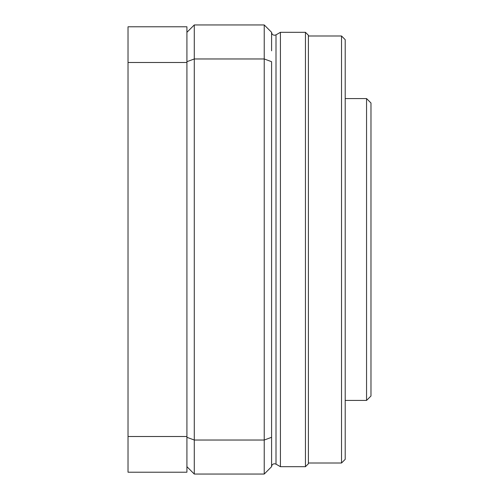 <?xml version="1.0" encoding="UTF-8"?>
<svg xmlns="http://www.w3.org/2000/svg" width="499" height="499" viewBox="0 0 499 499"><rect width="100%" height="100%" fill="white"/><g stroke="black" fill="none" stroke-linecap="round" stroke-linejoin="round"><path stroke-width="0.75" d="M271.587 409.055L271.587 425.747M186.919 61.689L194.286 58.969L264.227 58.969L271.587 61.689L271.587 466.69L271.587 437.311L264.227 440.031L194.286 440.031L186.919 437.311M271.587 109.318L271.587 120.402M271.587 145.147L271.587 197.248M271.587 78.686L271.587 74.75M305.45 466.69L305.45 32.31L308.401 35.254L308.401 463.746L305.45 466.69L280.419 466.69L276.003 464.139L276.003 34.861L274.531 35.254C272.741 35.08 271.762 34.1 271.587 32.31L271.587 50.817M280.419 466.69L280.419 32.31L276.003 34.861M341.528 35.99L345.208 39.677L345.208 459.323L341.528 463.01L341.528 35.99L308.401 35.99M128.025 436.506L186.919 436.506L186.919 472.21L128.025 472.21L128.025 26.79L186.919 26.79L186.919 62.494L128.025 62.494M186.919 436.506L186.919 62.494M186.919 466.69L194.286 474.05L194.286 24.95L186.919 32.31M194.286 474.05L264.227 474.05L264.227 24.95L194.286 24.95M264.227 474.05L271.587 466.69C271.762 464.9 272.741 463.92 274.531 463.746L276.003 464.139M271.587 32.31L264.227 24.95M366.559 400.429L366.559 98.571L370.975 102.987L370.975 396.013L366.559 400.429L345.208 400.429M341.528 463.01L308.401 463.01M305.45 32.31L280.419 32.31M366.559 98.571L345.208 98.571"/></g></svg>
